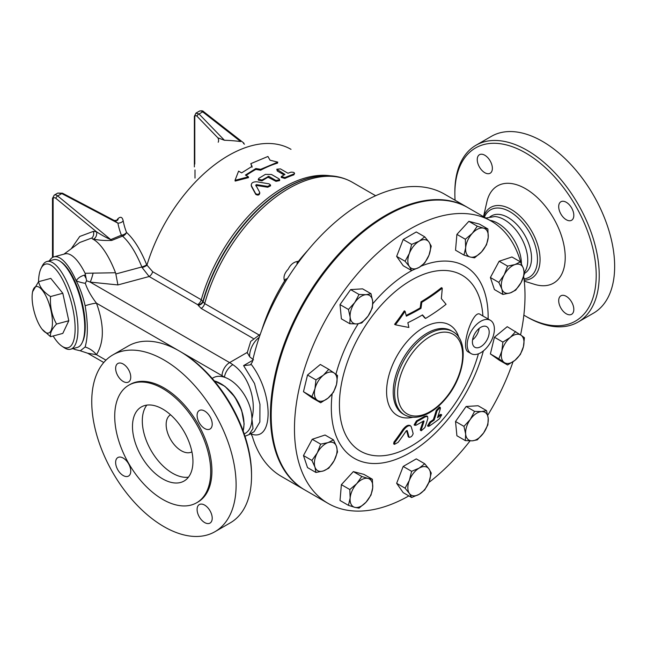 <?xml version="1.0" encoding="UTF-8"?>
<svg xmlns="http://www.w3.org/2000/svg" width="647" height="647" viewBox="0 0 647 647"><rect width="100%" height="100%" fill="white"/><g stroke="black" fill="none" stroke-linecap="round" stroke-linejoin="round"><path stroke-width="0.97" d="M525.534 316.124L527.046 316.998A102.089 58.942 -120 0 0 578.086 322.052A102.089 58.942 -120 0 0 599.227 275.323A102.089 58.942 -120 0 0 554.673 172.587A102.089 58.942 -120 0 0 476.006 145.235A102.089 58.942 -120 0 0 454.857 191.965L454.857 193.712A99.945 57.704 60 0 1 525.534 152.91A99.945 57.704 60 0 1 596.211 275.323A99.945 57.704 60 0 1 525.534 316.124A99.945 57.704 60 0 1 523.86 315.129M455.076 200.238A99.945 57.704 60 0 1 454.857 193.712M524.272 281.154L534.479 284.324A56.119 32.399 -120 0 0 565.219 257.425A56.119 32.399 -120 0 0 530.039 191.593A56.119 32.399 -120 0 0 486.876 201.864L483.519 216.656M566.262 296.326A10.692 6.171 60 0 1 573.242 305.748A10.692 6.171 60 0 1 571.608 314.313A10.692 6.171 60 0 1 560.917 308.142A10.692 6.171 60 0 1 560.917 295.8A10.692 6.171 60 0 1 566.262 296.326M558.701 206.636A10.692 6.171 60 0 1 560.917 201.743A10.692 6.171 60 0 1 571.608 207.913A10.692 6.171 60 0 1 571.608 220.263A10.692 6.171 60 0 1 563.367 217.392A10.692 6.171 60 0 1 558.701 206.636M484.805 172.7A10.692 6.171 60 0 1 477.826 163.279A10.692 6.171 60 0 1 479.459 154.714A10.692 6.171 60 0 1 490.151 160.885A10.692 6.171 60 0 1 490.151 173.234A10.692 6.171 60 0 1 484.805 172.7M578.086 322.052L593.509 313.148A102.089 58.942 -120 0 0 614.65 266.418A102.089 58.942 -120 0 0 570.088 163.683A102.089 58.942 -120 0 0 491.421 136.331L476.006 145.235M524.41 273.43L524.668 273.277A33.134 19.135 -120 0 0 531.535 258.113A33.134 19.135 -120 0 0 517.066 224.76A33.134 19.135 -120 0 0 491.534 215.88L489.9 216.826M524.337 272.516L525.728 270.131A33.134 19.135 -120 0 0 527.75 260.288A33.134 19.135 -120 0 0 494.793 216.543L485.905 218.031M521.425 263.822A33.134 19.135 -120 0 0 489.925 220.352M251.529 474.316L251.529 476.063L251.529 474.316A99.945 57.704 -120 0 0 180.861 351.903L179.348 351.03A102.089 58.942 60 0 1 251.529 476.063A102.089 58.942 60 0 1 230.389 522.792L214.966 531.697A102.089 58.942 -120 0 0 236.115 484.967A102.089 58.942 -120 0 0 191.552 382.231A102.089 58.942 -120 0 0 112.885 354.88A102.089 58.942 -120 0 0 112.885 472.755A102.089 58.942 -120 0 0 214.966 531.697M112.885 354.88L128.3 345.975A102.089 58.942 60 0 1 179.348 351.03M130.759 471.17A10.692 6.171 60 0 1 128.543 476.063A10.692 6.171 60 0 1 117.851 469.892A10.692 6.171 60 0 1 117.851 457.542A10.692 6.171 60 0 1 126.092 460.405A10.692 6.171 60 0 1 130.759 471.17M123.197 381.471A10.692 6.171 60 0 1 116.217 372.057A10.692 6.171 60 0 1 117.851 363.493A10.692 6.171 60 0 1 128.543 369.663A10.692 6.171 60 0 1 128.543 382.005A10.692 6.171 60 0 1 123.197 381.471M197.092 415.406A10.692 6.171 60 0 1 199.308 410.513A10.692 6.171 60 0 1 210 416.684A10.692 6.171 60 0 1 210 429.034A10.692 6.171 60 0 1 201.759 426.171A10.692 6.171 60 0 1 197.092 415.406M204.654 505.105A10.692 6.171 60 0 1 211.634 514.519A10.692 6.171 60 0 1 210 523.091A10.692 6.171 60 0 1 199.308 516.913A10.692 6.171 60 0 1 199.308 504.571A10.692 6.171 60 0 1 204.654 505.105M408.855 495.901A163.02 94.114 -60 0 1 328.223 503.471A163.02 94.114 -60 0 1 294.466 428.84A163.02 94.114 -60 0 1 365.62 264.793A163.02 94.114 -60 0 1 491.243 221.12A163.02 94.114 -60 0 1 520.843 262.698M523.682 276.415A163.02 94.114 -60 0 1 520.568 334.879M513.006 361.802A163.02 94.114 -60 0 1 487.741 415.245M470.07 440.874A163.02 94.114 -60 0 1 428.824 482.533M328.223 503.471L304.947 490.03A163.02 94.114 -60 0 1 271.182 415.406A163.02 94.114 -60 0 1 342.344 251.351A163.02 94.114 -60 0 1 467.959 207.679L491.243 221.12M196.656 502.768L197.869 502.072A67.878 39.192 -120 0 0 211.925 471A67.878 39.192 -120 0 0 182.292 402.685A67.878 39.192 -120 0 0 129.99 384.504L128.777 385.2A67.878 39.192 -120 0 0 128.777 463.584A67.878 39.192 -120 0 0 196.656 502.768A67.878 39.192 -120 0 0 210.712 471.695A67.878 39.192 -120 0 0 181.087 403.388A67.878 39.192 -120 0 0 128.777 385.2M192.952 461.44A42.759 24.683 -120 0 0 174.286 418.415A42.759 24.683 -120 0 0 141.337 406.955A42.759 24.683 -120 0 0 141.337 456.329A42.759 24.683 -120 0 0 184.096 481.02A42.759 24.683 -120 0 0 192.952 461.44M146.82 405.111A42.759 24.683 -120 0 0 151.163 450.66A42.759 24.683 -120 0 0 188.439 477.187M170.541 414.784A21.375 12.342 -120 0 0 170.582 439.442A21.375 12.342 -120 0 0 191.924 451.808M270.05 160.205L277.757 162.138L260.644 169.328L255.864 168.535L245.399 175.062L248.424 176.801L235.023 180.319L238.597 171.131L241.622 172.878L252.079 166.352L250.818 163.651L267.931 156.469L270.05 160.205M260.644 169.328L260.612 170.218A125.065 72.205 120 0 1 277.579 163.093L277.757 162.138M252.071 167.233L250.818 163.651M248.424 176.801L248.497 177.634L235.168 181.087L235.023 180.319M260.612 170.218L255.848 169.417A125.065 72.205 120 0 0 246.095 175.458M255.848 169.417L255.864 168.535M255.783 185.131L256.463 184.638L267.664 186.409L270.511 184.985L269.071 183.845L256.827 181.783C252.775 181.758 250.963 183.077 251.392 185.746L255.638 193.639C257.878 194.852 259.221 194.391 259.649 192.248L255.759 185.05M251.173 185.107L251.513 186.538L251.173 185.107M251.513 186.538L255.791 194.399C258.032 195.62 259.366 195.159 259.787 193.032L259.649 192.248M270.511 184.985L270.559 185.835L267.729 187.242L256.56 185.446L255.88 185.94M290.972 172.167C293.908 172.102 294.911 172.684 293.997 173.906L284.955 177.545L281.299 176.518L284.963 174.455L276.779 169.231L280.418 168.883L287.972 173.242L290.972 172.167M293.843 174.852L294.603 173.38L293.843 174.852A125.065 72.205 120 0 0 284.882 178.451L281.235 177.415L281.299 176.518M283.984 174.876L277.304 171.018L276.779 169.231M275.986 180.481L279.658 179.704L279.035 178.831L271.473 174.472L265.407 174.367L258.929 178.265L258.299 179.268L261.954 180.003L268.804 176.332L275.986 180.481L275.978 181.354L268.036 177.205A125.065 72.205 120 0 0 261.995 180.853L258.347 180.109L258.299 179.268M279.658 179.704L279.625 180.602L275.978 181.354M38.529 281.712A43.292 14.938 74.9 0 1 41.036 268.448A43.292 14.938 74.9 0 1 71.235 302.012A43.292 14.938 74.9 0 1 61.966 346.202A43.292 14.938 74.9 0 1 56.807 341.244A43.292 14.938 74.9 0 1 53.143 336.003M61.966 346.202L64.158 347.674A45.427 15.674 -105.1 0 0 70.555 349.243A45.427 15.674 -105.1 0 0 73.879 301.3A45.427 15.674 -105.1 0 0 46.932 261.509A45.427 15.674 -105.1 0 0 42.192 266.079L41.036 268.448M46.932 261.509L53.717 259.682A45.427 15.674 74.9 0 1 80.665 299.472A45.427 15.674 74.9 0 1 77.333 347.415L70.555 349.243M32.35 293.277A24.052 8.298 -105.1 0 0 41.99 329.088A24.052 8.298 -105.1 0 0 52.439 322.392A24.052 8.298 -105.1 0 0 43.381 291.66A24.052 8.298 -105.1 0 0 32.35 293.277L32.544 291.846L38.545 281.696L50.806 278.396L62.808 293.253L68.8 320.75L62.808 333.399L50.547 336.699L42.136 329.274M38.545 281.696C39.863 287.373 43.859 292.323 50.547 296.552C49.859 306.443 51.857 315.607 56.54 324.05C51.857 328.991 49.859 333.205 50.547 336.699M62.808 293.253L50.547 296.552M68.8 320.75L56.54 324.05M60.664 261.647A44.36 15.31 74.9 0 1 81.279 299.31A44.36 15.31 74.9 0 1 82.355 342.231M463.964 255.08L465.662 247.752A16.038 9.26 120 0 0 470.272 257.045L463.964 255.08L455.528 250.203L456.903 234.384L465.339 239.253L472.326 233.308A16.038 9.26 120 0 0 465.662 247.752L465.339 239.253M481.554 251.901L474.558 257.846L470.272 257.045A16.038 9.26 120 0 0 481.554 251.901A16.038 9.26 120 0 0 488.218 237.465L486.52 244.792L481.554 251.901M483.608 228.165L487.887 228.965L488.218 237.465A16.038 9.26 120 0 0 483.608 228.165A16.038 9.26 120 0 0 472.326 233.308L477.292 226.199L483.608 228.165M498.821 282.399L504.207 274.838A16.038 9.26 120 0 0 501.854 288.999L498.821 282.399L490.386 277.523L499.144 261.234L507.58 266.103L514.996 264.566A16.038 9.26 120 0 0 504.207 274.838L507.58 266.103M510.281 292.897L502.865 294.442L501.854 288.999A16.038 9.26 120 0 0 510.281 292.897A16.038 9.26 120 0 0 521.061 282.626L515.667 290.188L510.281 292.897M523.423 268.456L524.426 273.899L521.061 282.626A16.038 9.26 120 0 0 523.423 268.456A16.038 9.26 120 0 0 514.996 264.566L520.382 261.857L523.423 268.456M502.865 342.093L510.281 337.41A16.038 9.26 120 0 0 501.854 351.038L502.865 342.093L494.429 337.224L507.232 326.686L521.061 335.227A16.038 9.26 120 0 0 510.281 337.41L515.667 331.555M504.207 362.482L498.821 358.81L501.854 351.038A16.038 9.26 120 0 0 504.207 362.482A16.038 9.26 120 0 0 514.996 360.298L507.58 364.981L504.207 362.482M523.423 346.679L520.382 354.451L514.996 360.298A16.038 9.26 120 0 0 523.423 346.679A16.038 9.26 120 0 0 521.061 335.227L524.426 337.734L523.423 346.679M474.558 411.371L481.554 411.573A16.038 9.26 120 0 0 470.272 419.45L474.558 411.371L466.123 406.494L478.084 405.742L486.52 410.61L488.218 418.318A16.038 9.26 120 0 0 481.554 411.573L486.52 410.61M465.662 434.072L463.964 426.365L470.272 419.45A16.038 9.26 120 0 0 465.662 434.072A16.038 9.26 120 0 0 472.326 440.817L465.339 440.615L465.662 434.072M483.608 432.94L477.292 439.855L472.326 440.817A16.038 9.26 120 0 0 483.608 432.94A16.038 9.26 120 0 0 488.218 418.318L487.887 424.853L483.608 432.94M424.715 463.753L429.001 468.994A16.038 9.26 120 0 0 419.183 468.121L424.715 463.753L416.28 458.885L403.186 466.447L411.621 471.315L419.183 468.121A16.038 9.26 120 0 0 409.365 480.333L411.621 471.315M409.365 493.426L405.079 488.186L409.365 480.333A16.038 9.26 120 0 0 409.365 493.426A16.038 9.26 120 0 0 419.183 494.308L411.621 497.503L409.365 493.426M431.258 473.07L429.001 482.088A16.038 9.26 120 0 0 429.001 468.994L431.258 473.07M429.001 482.088L424.715 489.941L419.183 494.308A16.038 9.26 120 0 0 429.001 482.088M372.373 479.249L372.704 487.749A16.038 9.26 120 0 0 368.086 478.448L372.373 479.249L363.938 474.38L353.343 471.606L361.778 476.483L368.086 478.448A16.038 9.26 120 0 0 356.812 483.592L361.778 476.483M350.148 498.028L349.817 489.536L356.812 483.592A16.038 9.26 120 0 0 350.148 498.028A16.038 9.26 120 0 0 354.758 507.329L348.45 505.356L350.148 498.028M371.006 495.076L366.04 502.185A16.038 9.26 120 0 0 372.704 487.749L371.006 495.076M366.04 502.185L359.045 508.13L354.758 507.329A16.038 9.26 120 0 0 366.04 502.185M337.524 451.929L334.151 460.664A16.038 9.26 120 0 0 336.513 446.495L337.524 451.929M328.086 442.597L333.48 439.887L336.513 446.495A16.038 9.26 120 0 0 328.086 442.597A16.038 9.26 120 0 0 317.305 452.868L320.669 444.141L328.086 442.597M328.765 468.226L323.371 470.935A16.038 9.26 120 0 0 334.151 460.664L328.765 468.226M314.943 467.037L311.911 460.429L317.305 452.868A16.038 9.26 120 0 0 314.943 467.037A16.038 9.26 120 0 0 323.371 470.935L315.954 472.472L314.943 467.037M333.48 392.236L328.086 398.083A16.038 9.26 120 0 0 336.513 384.464L333.48 392.236M334.151 373.012L337.524 375.519L336.513 384.464A16.038 9.26 120 0 0 334.151 373.012A16.038 9.26 120 0 0 323.371 375.195L328.765 369.34L334.151 373.012M320.669 402.766L317.305 400.267A16.038 9.26 120 0 0 328.086 398.083L320.669 402.766L312.234 397.897L303.475 391.718L307.519 375.009L315.954 379.878L323.371 375.195A16.038 9.26 120 0 0 314.943 388.823L315.954 379.878M317.305 400.267L311.911 396.595L314.943 388.823A16.038 9.26 120 0 0 317.305 400.267M361.778 322.958L356.812 323.921A16.038 9.26 120 0 0 368.086 316.043L361.778 322.958M372.704 301.421L372.373 307.956L368.086 316.043A16.038 9.26 120 0 0 372.704 301.421A16.038 9.26 120 0 0 366.04 294.676L371.006 293.714L372.704 301.421M349.817 323.718L350.148 317.176A16.038 9.26 120 0 0 356.812 323.921L349.817 323.718L341.381 318.842L340.015 304.6L350.609 289.597L359.045 294.466L366.04 294.676A16.038 9.26 120 0 0 354.758 302.553L359.045 294.466M350.148 317.176L348.45 309.468L354.758 302.553A16.038 9.26 120 0 0 350.148 317.176M456.903 234.384L468.857 221.331L479.451 224.097L487.887 228.965M468.857 221.331L477.292 226.199M499.144 261.234L511.947 256.98L520.382 261.857M490.386 277.523L494.429 289.565L502.865 294.442M498.821 358.81L490.386 353.933L499.144 360.112L507.58 364.981M463.964 426.365L455.528 421.496L456.903 435.746L465.339 440.615M405.079 488.186L396.643 483.317L403.186 492.626L411.621 497.503M396.643 483.317L403.186 466.447M349.817 489.536L341.381 484.66L340.015 500.487L348.45 505.356M341.381 484.66L353.343 471.606M315.954 472.472L307.519 467.603L303.475 455.561L311.911 460.429M303.475 455.561L312.234 439.273L320.669 444.141M312.234 439.273L325.045 435.019L333.48 439.887M303.475 391.718L311.911 396.595M307.519 375.009L320.33 364.471L328.765 369.34M340.015 304.6L348.45 309.468M350.609 289.597L362.571 288.845L371.006 293.714M490.386 353.933L494.429 337.224M455.528 421.496L466.123 406.494M411.621 270.567L409.365 266.499A16.038 9.26 120 0 0 419.183 267.373L411.621 270.567L403.186 265.699L396.643 256.39L405.079 261.259L409.365 253.406A16.038 9.26 120 0 0 409.365 266.499L405.079 261.259M429.001 255.161L424.715 263.014L419.183 267.373A16.038 9.26 120 0 0 429.001 255.161A16.038 9.26 120 0 0 429.001 242.067L431.258 246.143L429.001 255.161M419.183 241.194L424.715 236.826L429.001 242.067A16.038 9.26 120 0 0 419.183 241.194A16.038 9.26 120 0 0 409.365 253.406L411.621 244.388L419.183 241.194M396.643 256.39L403.186 239.519L416.28 231.958L424.715 236.826M403.186 239.519L411.621 244.388M307.818 250.349A127.208 73.443 120 0 0 298.429 261.331C294.078 261.695 290.681 264.308 288.23 269.16C284.373 273.236 283.151 277.175 284.559 280.976A127.208 73.443 120 0 0 261.825 330.01M258.703 334.766L204.695 303.58L201.257 299.763L152.676 271.716L146.707 264.809C140.674 249.944 133.945 239.155 126.545 232.443A114.843 78.643 -168.4 0 1 123.189 220.894C122.38 217.141 120.714 216.333 118.199 218.46A105.768 74.793 -135 0 0 116.234 220.813M304.567 489.811A163.02 94.114 -60 0 1 304.187 489.593A163.02 94.114 -60 0 1 274.385 378.107A163.02 94.114 -60 0 1 467.207 207.242A163.02 94.114 -60 0 1 467.579 207.461M427.861 418.407L427.53 416.401L425.208 416.87A226.596 130.823 180 0 1 417.169 421.399L414.913 425.354L416.142 425.168A225.148 129.982 0 0 0 423.712 420.914L424.044 421.108A234.085 135.15 60 0 1 421.173 429.818L421.246 430.765L424.861 427.578A233.955 135.077 -120 0 0 427.861 418.407M414.913 425.354L414.12 424.901L416.393 420.946A225.496 130.184 0 0 0 424.424 416.417L426.745 415.948L427.53 416.401M421.246 430.765L420.445 430.295L420.372 429.357A233.017 134.536 -120 0 0 423.065 421.294M439.418 418.795L441.707 414.848L440.761 415.204A221.824 128.066 180 0 1 437.485 417.679A232.58 134.285 -120 0 0 440.381 408.435L440.251 407.456L437.008 410.853A233.13 134.6 60 0 1 434.121 420.097A221.824 128.066 180 0 1 430.659 422.459L428.282 426.357L429.325 426.058A219.948 126.982 0 0 0 439.418 418.795M434.121 420.097L433.312 419.636A232.063 133.978 -120 0 0 436.224 410.4L439.467 407.003L440.251 407.456M437.987 416.239A220.692 127.419 0 0 0 439.952 414.735L440.898 414.379L441.707 414.848M428.282 426.357L427.481 425.896L429.859 421.998A220.692 127.419 0 0 0 433.312 419.636M411.071 426.397C409.357 424.844 406.882 426.033 403.647 429.964A234.068 180.594 89.1 0 1 394.807 442.483L394.452 444.36L398.091 442.362A233.907 180.473 -90.9 0 0 406.211 430.926L407.141 430.481A229.434 61.287 41.3 0 1 409.001 437.137C410.78 437.453 412.163 436.304 413.15 433.7A230.453 61.562 -138.7 0 0 411.071 426.397L409.786 425.314M408.2 436.676L409.203 437.429L408.2 436.676A228.342 60.996 -138.7 0 0 406.559 430.667M394.452 444.36L393.643 443.891L393.999 442.014A232.993 179.769 -90.9 0 0 402.863 429.511C406.098 425.58 408.572 424.392 410.287 425.944M446.066 304.292A225.892 47.741 -141.2 0 0 441.327 298.607A233.963 184.524 -84.9 0 0 442.257 288.125A220.716 127.427 180 0 1 421.804 302.295A231.383 182.486 95.1 0 1 420.979 308.352A222.447 128.429 180 0 1 406.324 316.165A233.341 134.722 -120 0 0 405.095 311.312A221.072 174.35 144.9 0 1 395.398 324.786A230.057 48.614 21.2 0 0 408.872 327.455A233.341 134.722 -120 0 0 407.853 322.724A224.606 129.675 0 0 0 422.507 314.911A231.634 48.954 38.8 0 1 425.564 318.429A226.038 130.5 0 0 0 446.066 304.292M405.095 311.312L404.286 310.843A219.94 173.461 -35.1 0 1 394.597 324.325L395.398 324.786M420.979 308.352L420.186 307.899A230.3 181.637 -84.9 0 0 421.003 301.834A219.576 126.772 0 0 0 441.448 287.656L442.257 288.125M406.138 315.404A221.314 127.774 0 0 0 420.186 307.899M421.804 302.295L421.003 301.834M425.564 318.429L424.788 317.976A230.55 48.719 -141.2 0 0 422.248 315.057M458.893 337.499A52.253 30.166 120 0 0 418.124 331.175A52.253 30.166 120 0 0 386.582 391.589A52.253 30.166 120 0 0 412.843 417.266M478.4 353.828A101.579 58.642 -60 0 1 398.293 452.221A101.579 58.642 -60 0 1 339.416 404.634A101.579 58.642 -60 0 1 408.726 281.736A101.579 58.642 -60 0 1 482.897 315.979M471.162 353.642L468.161 351.911C459.855 347.811 473.345 308.449 480.22 314.434L490.41 320.322A19.24 11.112 -60 0 1 494.389 329.129A19.24 11.112 -60 0 1 485.994 348.49A19.24 11.112 -60 0 1 471.162 353.642A19.24 11.112 -60 0 1 467.183 344.835A19.24 11.112 -60 0 1 475.577 325.473A19.24 11.112 -60 0 1 490.41 320.322M472.399 341.826A11.864 6.85 -60 0 1 477.575 329.889A11.864 6.85 -60 0 1 486.722 326.703A11.864 6.85 -60 0 1 486.722 340.411A11.864 6.85 -60 0 1 474.849 347.261A11.864 6.85 -60 0 1 472.399 341.826M472.545 339.901A11.864 6.85 120 0 0 479.201 328.385M286.661 279.706L285.853 279.067L284.64 279.989L285.861 280.992M284.64 279.989L284.559 280.976M298.574 262.181L297.474 261.817L296.981 263.297L297.596 263.515M287.535 278.315A16.038 9.26 -60 0 1 286.524 278.962L285.853 279.067M296.981 263.297L297.102 263.984A16.038 9.26 -60 0 1 297.013 264.308M298.429 261.331L297.474 261.817M467.207 207.242L444.529 194.149A163.02 94.114 120 0 0 252.362 361.932L250.429 364.859L243.595 365.595L254.514 383.477L259.957 404.343L259.868 421.99L254.117 431.678M250.793 433.603L252.362 436.49A163.02 94.114 120 0 0 281.518 476.499L304.187 489.593M253.519 359.869L249.661 356.78L247.17 352.461M254.158 431.654L249.063 434.598L253.009 428.5L251.909 418.674C256.73 400.299 248.488 375.106 232.831 364.657A42.225 24.376 -120 0 0 229.612 362.595L247.122 352.486M118.199 218.46A5.346 3.777 41.7 0 1 117.479 220.344L114.187 220.449L117.908 223.134A119.752 81.999 11.6 0 0 121.401 235.185L110.75 239.608A5.346 2.79 -113.4 0 0 111.769 240.417L122.526 236.106A5.346 2.701 68.2 0 1 122.073 235.799A5.346 2.701 68.2 0 1 121.401 235.185A5.346 3.558 158.6 0 0 126.545 232.443A5.346 4.319 131.3 0 1 122.526 236.106C129.626 242.496 136.08 252.783 141.871 266.96L142.146 267.615A5.346 1.423 156.1 0 0 146.909 265.278A125.065 72.205 120 0 1 291.013 149.336M53.119 257.15L53.119 199.316A3.211 1.852 60 0 1 55.852 198.338A2.135 0.954 -50.6 0 1 57.68 195.944L110.75 239.608C106.197 237.643 101.458 235.039 96.516 231.796A5.346 3.931 -80.1 0 1 93.524 239.042C98.425 240.247 104.507 240.708 111.769 240.417M55.852 198.338L96.516 231.796L93.354 231.383C94.082 234.012 93.613 236.204 91.923 237.959L92.367 238.88L93.524 239.042M63.924 254.166L79.702 242.512L91.923 237.959M57.777 193.073L54.219 195.127A5.346 3.089 -120 0 1 57.68 195.944L61.788 193.566A2.135 0.607 -62.2 0 1 62.468 193.202L57.777 193.081L61.788 193.566L117.908 223.134A5.346 3.753 169.3 0 0 123.189 220.894M224.42 140.262L199.017 113.977L202.681 111.858L240.676 141.539A117.503 78.586 9.5 0 0 224.42 140.262L217.869 137.835A5.346 4.521 -142.6 0 1 218.217 142.219M195.92 113.136L199.017 113.977A2.135 1.181 136 0 0 197.028 116.266L217.869 137.835M92.367 238.88A57.72 19.92 74.9 0 1 115.522 272.751L85.097 273.277A48.104 16.596 74.9 0 0 64.999 253.875L53.992 256.843A48.104 16.596 74.9 0 1 76.192 280.79C79.929 287.769 82.913 296.091 85.137 305.756A19.24 4.222 159.1 0 1 96.468 303.184C91.138 296.229 87.41 289.597 85.291 283.289L86.609 280.758L85.097 273.277M146.707 264.809A5.346 1.302 158.2 0 1 141.871 266.96L115.837 273.972L115.522 272.751M251.149 434.056L251.707 434.169C273.576 441.594 273.576 394.039 251.707 365.013L251.149 364.318M142.146 267.615L149.158 276.52A5.346 3.089 120 0 0 152.676 271.716M115.837 273.972L117.924 284.931L149.158 276.52L198.006 304.85A5.346 4.246 157.9 0 0 202.948 301.195A125.93 72.707 -60 0 1 317.645 176.388L318.259 176.299A126.343 72.949 120 0 0 203.142 301.664A5.346 4.246 157.9 0 1 198.2 305.327L201.168 308.417A5.346 3.089 120 0 0 204.695 303.58A127.208 73.443 -60 0 1 352.251 182.219L375.648 195.734M85.137 305.756C88.057 323.015 88.057 336.755 85.137 346.986L80.301 350.795L76.192 349.817A48.104 16.596 74.9 0 1 73.038 348.579M49.415 260.838A48.104 16.596 74.9 0 1 53.992 256.843M85.897 278.089A19.24 6.64 74.9 0 1 84.336 275.161C80.551 276.277 77.834 278.153 76.192 280.79A19.24 9.802 -157.3 0 0 85.291 283.289M93.119 273.034A21.375 4.456 -81.3 0 1 90.2 282.108L117.924 284.931M86.617 280.758L90.2 282.108L229.612 362.595A10.692 6.171 120 0 0 222.05 375.689A31.533 18.205 60 0 1 224.46 377.233A10.692 5.467 -54.9 0 1 232.831 364.657M85.137 346.986A19.24 15.132 -145.8 0 1 96.468 354.677C104.296 342.045 104.296 324.875 96.468 303.184L179.025 350.844M80.301 350.795L87.717 353.246L96.468 354.677L105.954 360.153M244.226 433.959L245.27 433.353A32.067 18.512 -120 0 0 251.909 418.674A32.067 18.512 -120 0 0 224.46 377.233A32.067 18.512 -120 0 0 213.195 377.808L212.151 378.414M524.013 278.881A38.869 22.443 -120 0 0 537.471 259.358A38.869 22.443 -120 0 0 515.077 215.241A38.869 22.443 -120 0 0 484.385 217.157M483.624 216.721A40.89 23.607 60 0 1 515.627 212.418A40.89 23.607 60 0 1 540.059 259.512A40.89 23.607 60 0 1 524.159 280.151M267.729 187.242L267.664 186.409M255.791 194.399L255.638 193.639M256.56 185.446L256.463 184.638M277.304 171.018L277.401 170.096M284.882 178.451L284.955 177.545M261.995 180.853L261.954 180.003M268.036 177.205L268.044 176.324M268.796 177.213L268.804 176.332M417.169 421.399L416.393 420.946M425.208 416.87L424.424 416.417M421.173 429.818L420.372 429.357M437.008 410.853L436.224 410.4M440.761 415.204L439.952 414.735M430.659 422.459L429.859 421.998M403.647 429.964L402.863 429.511M394.807 442.483L393.999 442.014M397.638 392.842A45.961 26.535 -60 0 1 446.398 332.194A45.961 26.535 -60 0 1 446.398 397.193A45.961 26.535 -60 0 1 397.638 392.842M394.613 392.842A48.104 27.772 120 0 0 404.577 414.864C411.387 418.496 419.207 418.043 428.031 413.498C434.744 409.947 440.963 404.618 446.689 397.484C465.242 375.09 469.398 340.379 452.682 331.547A48.104 27.772 120 0 0 415.617 344.43A48.104 27.772 120 0 0 394.613 392.842M404.577 414.864L403.162 414.04A48.104 27.772 -60 0 1 393.198 392.025A48.104 27.772 -60 0 1 414.193 343.614A48.104 27.772 -60 0 1 451.266 330.722L452.682 331.547M332.146 393.991A110.896 64.029 120 0 0 331.321 407.57A110.896 64.029 120 0 0 396.045 459.354A110.896 64.029 120 0 0 483.366 350.917M488.129 319.003A110.896 64.029 120 0 0 421.124 266.127M412.123 270.406A110.896 64.029 120 0 0 372.809 303.734M358.203 323.791A110.896 64.029 120 0 0 335.93 374.298M252.726 360.322L243.595 365.595M249.661 356.78A16.038 9.26 -60 0 1 259.245 337.305M93.354 231.383L79.751 236.462L71.227 248.78M194.779 164.087L194.779 117.067C194.949 115.401 195.701 115.134 197.028 116.266M244.445 144.2L243.498 143.456M203.732 111.745A2.135 1.003 128 0 0 202.681 111.858A5.346 3.089 60 0 0 199.349 111.155C201.54 110.548 202.996 110.742 203.732 111.745L243.887 143.1M53.119 199.316A2.135 1.237 180 0 1 52.488 198.443L52.488 257.482M194.375 116.29A2.135 1.237 0 0 0 194.375 116.339L194.375 116.339A2.135 1.237 0 0 0 194.779 117.067M194.998 169.943L194.998 178.079M197.739 304.567A5.346 3.089 120 0 0 201.257 299.763A125.065 72.205 120 0 1 330.512 175.822M198.006 304.85L198.2 305.327M201.168 308.417L253.171 338.446M85.541 274.838L84.336 275.161M181.168 352.089L222.05 375.689M241.8 410.829A32.067 18.512 -120 0 0 230.971 392.074M243.976 423.696A32.601 18.82 -120 0 0 220.732 383.655M243.126 430.862A33.134 19.135 -120 0 0 243.976 424.133A33.134 19.135 -120 0 0 214.286 380.913M352.251 182.219C342.223 176.55 330.892 174.577 318.259 176.299M247.138 353.027L250.721 341.39L260.296 334.248M54.219 195.127L52.488 198.443M62.468 193.202L114.187 220.449M199.349 111.155L196.001 113.079L194.375 116.339L194.375 166.902M87.717 353.246L103.755 362.506M249.063 434.598L244.987 436.256M214.189 380.792L224.962 386.348L234.796 396.959L241.663 410.416L244.129 423.914L243.175 431.007"/></g></svg>
